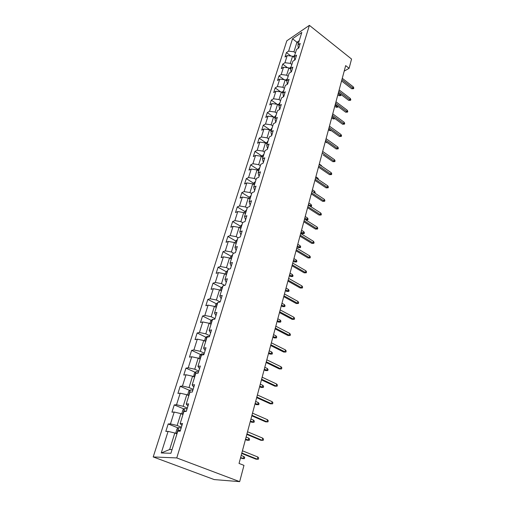 <?xml version="1.0" encoding="UTF-8"?>
<svg xmlns="http://www.w3.org/2000/svg" width="507" height="507" viewBox="0 0 507 507"><rect width="100%" height="100%" fill="white"/><g stroke="black" fill="none" stroke-linecap="round" stroke-linejoin="round"><path stroke-width="0.76" d="M176.759 457.929L239.665 481.65L214.214 479.578L153.203 456.94L286.816 40.807L309.397 25.35L176.759 457.929L153.203 456.94M292.539 38.754L288.61 51.131L286.417 52.589L285.01 57.006L287.209 55.561L284.94 62.716L282.741 64.142L281.309 68.641L283.508 67.228L281.201 74.516L278.996 75.911L277.532 80.493L279.744 79.111L277.386 86.539L275.174 87.901L273.691 92.572L275.903 91.222L273.507 98.795L271.289 100.12L269.768 104.879L271.993 103.567L269.547 111.287L267.322 112.573L265.776 117.428L268 116.154L265.51 124.019L263.279 125.267L261.707 130.217L263.938 128.981L261.397 137.004L259.159 138.215L257.55 143.259L259.787 142.068L257.195 150.243L254.958 151.416L253.316 156.562L255.56 155.408L252.911 163.755L250.667 164.883L249 170.13L251.244 169.021L248.544 177.539L246.294 178.622L244.589 183.978L246.839 182.913L244.089 191.608L241.833 192.641L240.09 198.104L242.346 197.09L239.538 205.962L237.276 206.945L235.502 212.528L237.758 211.565L234.887 220.621L232.631 221.553L230.812 227.25L233.074 226.337L230.146 235.59L227.884 236.465L226.027 242.283L228.296 241.433L225.298 250.876L223.029 251.694L221.141 257.638L223.41 256.846L220.349 266.498L218.08 267.252L216.147 273.33L218.416 272.595L215.291 282.456L213.016 283.153L211.045 289.358L213.314 288.686L210.12 298.769L207.845 299.396L205.829 305.74L208.098 305.138L204.834 315.443L202.559 316.007L200.493 322.49L202.768 321.958L199.428 332.497L197.153 332.985L195.043 339.62L197.318 339.158L193.896 349.938L191.621 350.35L189.466 357.137L191.741 356.757L188.243 367.784L185.968 368.12L183.756 375.06L186.031 374.762L182.45 386.049L180.181 386.296L177.919 393.407L180.188 393.191L176.525 404.744L174.256 404.909L171.943 412.178L174.212 412.052L170.46 423.89L168.191 423.96L165.821 431.406L168.09 431.375L161.245 452.96L170.916 453.277L177.773 431.229L180.162 431.197L182.539 423.516L180.15 423.592L183.908 411.513L186.297 411.38L188.617 403.883L186.227 404.054L189.897 392.266L192.286 392.038L194.549 384.724L192.159 384.984L195.74 373.475L198.129 373.158L200.341 366.022L197.952 366.371L201.444 355.128L203.833 354.729L205.994 347.751L203.605 348.182L207.021 337.199L209.41 336.718L211.52 329.905L209.131 330.418L212.471 319.689L214.854 319.131L216.92 312.47L214.531 313.053L217.795 302.565L220.177 301.938L222.193 295.429L219.81 296.088L222.998 285.834L225.381 285.13L227.351 278.768L224.969 279.49L228.093 269.464L230.47 268.697L232.396 262.474L230.02 263.266L233.068 253.456L235.444 252.625L237.327 246.535L234.956 247.391L237.941 237.796L240.312 236.902L242.156 230.945L239.786 231.857L242.707 222.465L245.077 221.515L246.877 215.684L244.513 216.66L247.378 207.464L249.736 206.457L251.504 200.753L249.146 201.78L251.941 192.774L254.299 191.716L256.029 186.132L253.677 187.21L256.415 178.394L258.766 177.285L260.465 171.81L258.114 172.938L260.801 164.306L263.146 163.146L264.806 157.785L262.461 158.964L265.091 150.503L267.43 149.299L269.059 144.045L266.72 145.268L269.299 136.979L271.632 135.73L273.222 130.584L270.896 131.845L273.425 123.721L275.751 122.434L277.31 117.39L274.984 118.695L277.462 110.729L279.782 109.398L281.315 104.455L278.996 105.798L281.429 97.99L283.736 96.622L285.238 91.773L282.931 93.155L285.314 85.493L287.621 84.092L289.091 79.333L286.785 80.752L289.123 73.242L291.424 71.798L292.869 67.139L290.568 68.591L292.862 61.22L295.156 59.744L296.57 55.168L294.282 56.651L296.532 49.42L298.819 47.918L300.207 43.425L297.926 44.946L301.817 32.429L292.539 38.754L296.931 42.252L293.959 51.765L295.448 52.905M344.19 71.138L349.101 68.312L345.673 65.612L239.038 463.436L243.975 465.375L239.665 481.65M180.15 423.592L181.943 425.443M181.398 427.205L177.158 425.5L180.872 413.63L182.983 414.498M170.46 423.89L177.158 425.5M174.212 412.052L180.872 413.63M186.227 404.054L187.945 406.056M187.33 408.046L183.16 406.297L186.785 394.706L188.858 395.593M176.525 404.744L183.16 406.297M180.188 393.191L186.785 394.706M192.159 384.984L193.807 387.126M193.123 389.332L189.022 387.544L192.559 376.219L194.599 377.132M182.45 386.049L189.022 387.544M186.031 374.762L192.559 376.219M197.952 366.371L199.53 368.646M198.782 371.054L194.745 369.223L198.205 358.164L200.214 359.095M188.243 367.784L194.745 369.223M191.741 356.757L198.205 358.164M203.605 348.182L205.12 350.591M204.308 353.189L200.341 351.326L203.719 340.514L205.696 341.464M193.896 349.938L200.341 351.326M197.318 339.158L203.719 340.514M209.131 330.418L210.576 332.947M209.714 335.729L205.804 333.834L209.112 323.263L211.058 324.227M199.428 332.497L205.804 333.834M202.768 321.958L209.112 323.263M214.531 313.053L215.919 315.696M215 318.662L211.153 316.729L214.379 306.393L216.299 307.375M204.834 315.443L211.153 316.729M208.098 305.138L214.379 306.393M219.81 296.088L221.141 298.838M220.133 301.95L216.381 300.011L219.537 289.896L221.426 290.891M210.12 298.769L216.381 300.011M213.314 288.686L219.537 289.896M224.969 279.49L226.242 282.348M224.664 285.34L221.489 283.647L224.582 273.761L226.439 274.769M215.291 282.456L221.489 283.647M218.416 272.595L224.582 273.761M230.02 263.266L231.236 266.219M229.17 269.116L226.49 267.645L229.513 257.968L231.35 258.988M220.349 266.498L226.49 267.645M223.41 256.846L229.513 257.968M234.956 247.391L236.123 250.439M233.638 253.253L231.388 251.985L234.348 242.517L236.154 243.55M225.298 250.876L231.388 251.985M228.296 241.433L234.348 242.517M239.786 231.857L240.901 234.995M238.062 237.745L236.173 236.661L239.076 227.383L240.857 228.429M230.146 235.59L236.173 236.661M233.074 226.337L239.076 227.383M244.513 216.66L245.578 219.88M242.638 222.7L240.863 221.654L243.702 212.572L245.458 213.624M234.887 220.621L240.863 221.654M237.758 211.565L243.702 212.572M249.146 201.78L250.16 205.082M247.207 208.016L245.458 206.957L248.24 198.06L249.97 199.131M239.538 205.962L245.458 206.957M242.346 197.09L248.24 198.06M253.677 187.21L254.647 190.588M251.681 193.63L249.957 192.559L252.682 183.851L254.387 184.922M244.089 191.608L249.957 192.559M246.839 182.913L252.682 183.851M258.114 172.938L259.045 176.392M256.06 179.541L254.362 178.458L257.03 169.927L258.716 171.005M248.544 177.539L254.362 178.458M251.244 169.021L257.03 169.927M262.461 158.964L263.348 162.481M260.357 165.732L258.684 164.642L261.295 156.276L262.956 157.366M252.911 163.755L258.684 164.642M255.56 155.408L261.295 156.276M266.72 145.268L267.569 148.855M264.565 152.195L262.911 151.099L265.478 142.904L267.113 144.001M257.195 150.243L262.911 151.099M259.787 142.068L265.478 142.904M270.896 131.845L271.701 135.496M268.691 138.931L267.062 137.828L269.578 129.786L271.194 130.895M261.397 137.004L267.062 137.828M263.938 128.981L269.578 129.786M274.984 118.695L275.757 122.402M272.741 125.92L271.131 124.811L273.596 116.927L275.187 118.042M265.51 124.019L271.131 124.811M268 116.154L273.596 116.927M278.996 105.798L279.63 109.487M276.708 113.162L275.117 112.047L277.538 104.315L279.11 105.437M269.547 111.287L275.117 112.047M271.993 103.567L277.538 104.315M280.599 100.652L279.034 99.53L281.404 91.944L282.957 93.066M283.489 96.767L282.931 93.155M273.507 98.795L279.034 99.53M275.903 91.222L281.404 91.944M284.414 88.376L282.868 87.248L285.194 79.802L286.823 81.006M287.298 84.282L286.785 80.752M277.386 86.539L282.868 87.248M279.744 79.111L285.194 79.802M288.166 76.329L286.639 75.194L288.92 67.894L290.65 69.193M291.037 72.045L290.568 68.591M281.201 74.516L286.639 75.194M283.508 67.228L288.92 67.894M291.842 64.509L290.334 63.369L292.571 56.201L294.402 57.595M294.706 60.035L294.282 56.651M284.94 62.716L290.334 63.369M287.209 55.561L292.571 56.201M298.408 43.399L296.931 42.252L299.244 40.699M298.312 48.247L297.926 44.946M288.61 51.131L293.959 51.765M349.101 68.312L351.554 59.053L309.397 25.35M176.956 433.859L174.814 433.003L169.655 449.519L172.069 449.576M161.245 452.96L169.655 449.519M168.09 431.375L174.814 433.003M286.417 52.589L290.91 56.004M282.741 64.142L287.526 67.723M278.996 75.911L284.097 79.669M275.174 87.901L280.625 91.843M271.289 100.12L277.114 104.258M267.322 112.573L273.558 116.921M263.279 125.267L270.244 130.039M259.159 138.215L266.219 142.955M254.958 151.416L262.106 156.124M250.667 164.883L257.917 169.553M246.294 178.622L253.646 183.255M241.833 192.641L249.286 197.229M237.276 206.945L244.843 211.501M232.631 221.553L240.337 226.084M227.884 236.465L235.736 240.971M223.029 251.694L231.04 256.174M218.08 267.252L226.249 271.701M213.016 283.153L221.356 287.564M207.845 299.396L216.356 303.769M202.559 316.007L211.254 320.342M197.153 332.985L206.038 337.275M191.621 350.35L200.715 354.596M185.968 368.12L195.271 372.315M180.181 386.296L189.713 390.441M174.256 404.909L184.028 408.991M168.191 423.96L178.217 427.978M341.566 80.93L351.744 88.788L352.916 88.155L341.914 79.637M353.259 86.83L353.797 87.939L353.607 88.681L352.916 88.155L353.259 86.83L342.269 78.306M353.607 88.681L351.744 88.788M293.217 56.695L294.732 55.212M294.288 56.708L294.028 57.316M340.742 94.308L340.818 95.582L338.999 95.69L340.127 95.082L338.169 93.592M340.818 95.582L340.127 95.082L340.4 94.049M338.999 95.69L337.846 94.815M338.448 92.566L348.746 100.392L349.925 99.771L338.79 91.292M350.274 98.421L350.819 99.53L350.622 100.285L349.925 99.771L350.274 98.421L339.151 89.935M350.622 100.285L348.746 100.392M335.273 104.417L345.692 112.205L346.877 111.603L335.609 103.168M347.232 110.228L347.783 111.337L347.587 112.098L346.877 111.603L347.232 110.228L335.976 101.787M347.587 112.098L345.692 112.205M289.535 68.356L291.126 66.797M290.644 68.356L290.631 69.028M337.941 106.413L337.155 107.345L335.951 107.123L337.079 106.527L335.102 105.05M337.782 107.015L337.079 106.527L337.25 105.893M335.951 107.123L334.778 106.248M285.79 80.22L287.456 78.598M286.962 80.188L286.804 80.854M334.74 118.473L334.062 118.974L332.846 118.758L333.98 118.175L331.977 116.705M334.69 118.657L334.037 117.96M332.846 118.758L331.66 117.89M332.034 116.49L342.586 124.234L343.771 123.651L332.364 115.26M344.133 122.25L344.69 123.353L344.494 124.133L343.771 123.651L344.133 122.25L332.744 113.853M344.494 124.133L342.586 124.234M328.739 128.791L339.417 136.491L340.609 135.92L329.062 127.58M340.977 134.494L341.547 135.597L341.344 136.389L340.609 135.92L340.977 134.494L329.449 126.148M341.344 136.389L339.417 136.491M325.38 141.32L336.192 148.969L337.389 148.424L325.697 140.135M337.763 146.967L338.34 148.069L338.131 148.881L337.389 148.424L337.763 146.967L326.09 138.671M338.131 148.881L336.192 148.969M281.993 92.375L283.717 90.62M283.217 92.242L283.014 92.895M331.293 130.629L329.683 130.603L328.485 129.741M329.683 130.603L330.615 130.141M278.134 104.74L279.908 102.87M279.395 104.524L279.186 105.19M327.528 142.841L325.247 141.808M326.457 142.663L326.945 142.429M274.205 117.351L276.023 115.355M275.497 117.041L275.288 117.719M323.187 154.946L332.903 161.695L334.107 161.163L322.268 152.924M270.193 130.21L272.063 128.087M271.53 129.805L271.315 130.495M321.28 165.884L321.381 165.491L319.283 164.053M321.381 165.491L321.793 166.239M266.099 143.323L268.026 141.073M267.481 142.822L267.265 143.525M317.75 179.142L317.99 178.223L315.867 176.804M317.99 178.223L318.497 179.643M261.929 156.695L262.182 155.883L263.906 154.305M263.355 156.093L263.127 156.815M314.15 192.66L314.536 191.202L312.388 189.789M314.536 191.202L315.145 192.267L314.866 193.129M314.917 193.11L314.555 192.926M257.676 170.339L257.974 169.376L259.711 167.811M259.14 169.636L258.912 170.365M310.062 206.178L310.607 205.969L311.019 204.429L308.839 203.028M311.019 204.429L311.634 205.493L311.406 206.349L308.427 204.568M311.406 206.349L310.702 206.59M253.329 184.263L253.677 183.141L255.427 181.588M254.844 183.445L254.615 184.193M307.426 217.909L308.053 218.967L307.819 219.842L305.841 219.905L307.008 219.48L307.426 217.909L305.22 216.521M307.819 219.842L304.802 218.092M305.841 219.905L304.536 219.087M248.899 198.471L249.298 197.185L251.054 195.645M250.458 197.54L250.224 198.307M303.769 231.648L304.403 232.707L304.168 233.594L302.166 233.657L303.344 233.252L303.769 231.648L301.538 230.273M304.168 233.594L301.107 231.876M302.166 233.657L300.847 232.846M244.374 212.972L244.824 211.52L246.586 209.993M245.984 211.932L245.743 212.712M300.036 245.661L300.683 246.713L300.442 247.619L298.427 247.676L299.605 247.296L300.036 245.661L297.774 244.298M300.442 247.619L297.336 245.939M298.427 247.676L297.089 246.871M239.754 227.782L240.261 226.154L242.035 224.639M241.421 226.616L241.167 227.415M296.234 259.952L296.887 260.997L296.646 261.923L294.605 261.973L295.79 261.618L296.234 259.952L293.94 258.608M296.646 261.923L293.496 260.275M294.605 261.973L293.249 261.181M235.033 242.91L235.603 241.098L237.384 239.596M236.75 241.617L236.503 242.428M292.355 274.528L293.021 275.567L292.767 276.511L290.714 276.556L291.899 276.233L292.355 274.528L290.029 273.197M292.767 276.511L289.573 274.902M290.714 276.556L289.339 275.776M230.216 258.361L230.843 256.352L232.631 254.869M231.991 256.935L231.731 257.765M288.394 289.402L289.072 290.435L288.813 291.398L286.74 291.436L287.932 291.138L288.394 289.402L286.037 288.084M288.813 291.398L285.574 289.827M286.74 291.436L285.346 290.663M225.292 274.148L225.976 271.942L227.776 270.472M227.123 272.582L226.857 273.431M284.357 304.574L285.042 305.607L284.782 306.589L282.691 306.621L283.882 306.348L284.357 304.574L281.968 303.281M284.782 306.589L281.493 305.056M282.691 306.621L281.277 305.854M220.26 290.277L221.008 287.868L222.82 286.417M222.148 288.572L221.876 289.44M280.232 320.069L280.929 321.089L280.663 322.091L278.552 322.116L279.75 321.875L280.232 320.069L277.811 318.789M280.663 322.091L277.323 320.595M278.552 322.116L277.12 321.362M215.114 306.767L215.931 304.143L217.75 302.711M217.066 304.91L216.787 305.797M276.023 335.881L276.733 336.895L276.461 337.922L274.325 337.935L275.529 337.725L276.023 335.881L273.565 334.62M276.461 337.922L273.07 336.471M274.325 337.935L272.874 337.199M209.854 323.631L210.741 320.779L212.344 319.404L213.681 319.404M211.869 321.615L211.59 322.522M271.72 352.029L272.449 353.037L272.17 354.082L270.016 354.089L271.22 353.911L271.72 352.029L269.23 350.787M272.17 354.082L268.729 352.676M270.016 354.089L268.545 353.36M204.473 340.875L205.436 337.789L207.046 336.426L209.429 336.667M206.558 338.701L206.267 339.627M267.335 368.519L268.07 369.514L267.785 370.585L265.611 370.592L266.821 370.446L267.335 368.519L264.806 367.302M267.785 370.585L264.286 369.229M265.611 370.592L264.115 369.876M198.972 358.519L200.012 355.185L201.628 353.842L204.023 354.114M201.121 356.174L200.829 357.118M262.848 385.364L263.596 386.353L263.31 387.443L261.111 387.443L262.322 387.329L262.848 385.364L260.287 384.173M263.31 387.443L259.755 386.144M261.111 387.443L259.597 386.74M334.487 159.68L335.076 160.782L334.861 161.606L334.107 161.163L334.487 159.68L322.667 151.441M334.861 161.606L332.903 161.695M318.466 167.107L329.55 174.655L330.76 174.142L318.77 165.966M331.147 172.633L331.743 173.73L331.527 174.573L330.76 174.142L331.147 172.633L319.182 164.452M331.527 174.573L329.55 174.655M314.91 180.378L326.134 187.869L327.351 187.381L315.208 179.269M327.744 185.841L328.352 186.937L328.13 187.793L327.351 187.381L327.744 185.841L315.62 177.716M328.13 187.793L326.134 187.869M311.285 193.915L322.655 201.342L323.872 200.873L311.571 192.825M324.277 199.302L324.892 200.392L324.67 201.266L323.872 200.873L324.277 199.302L311.995 191.247M324.67 201.266L322.655 201.342M307.584 207.718L319.106 215.076L320.329 214.632L307.869 206.66M320.741 213.029L321.362 214.119L321.134 215.006L320.329 214.632L320.741 213.029L308.3 205.05M321.134 215.006L319.106 215.076M303.807 221.793L315.481 229.088L316.71 228.663L304.086 220.767M317.129 227.028L317.769 228.112L317.534 229.025L316.71 228.663L317.129 227.028L304.523 219.125M317.534 229.025L315.481 229.088M299.96 236.161L311.792 243.379L313.022 242.98L300.226 235.159M313.453 241.313L314.093 242.39L313.858 243.316L313.022 242.98L313.453 241.313L300.676 233.486M313.858 243.316L311.792 243.379M296.031 250.819L308.022 257.955L309.257 257.588L296.291 249.856M309.695 255.883L310.354 256.96L310.107 257.905L309.257 257.588L309.695 255.883L296.747 248.145M310.107 257.905L308.022 257.955M292.019 265.782L304.175 272.836L305.417 272.493L292.266 264.85M305.867 270.757L306.532 271.828L306.285 272.791L305.417 272.493L305.867 270.757L292.735 263.101M306.285 272.791L304.175 272.836M287.925 281.055L300.252 288.02L301.494 287.71L288.166 280.162M301.95 285.935L302.628 287L302.375 287.982L301.494 287.71L301.95 285.935L288.641 278.381M302.375 287.982L300.252 288.02M283.743 296.658L296.24 303.528L297.495 303.243L283.971 295.796M297.958 301.431L298.648 302.489L298.389 303.49L297.495 303.243L297.958 301.431L284.459 293.978M298.389 303.49L296.24 303.528M279.471 312.585L292.152 319.359L293.407 319.106L279.693 311.767M293.883 317.255L294.58 318.307L294.32 319.334L293.407 319.106L293.883 317.255L280.194 309.91M294.32 319.334L292.152 319.359M275.111 328.866L287.97 335.533L289.231 335.304L275.32 328.086M289.719 333.422L290.429 334.462L290.162 335.507L289.231 335.304L289.719 333.422L275.827 326.185M290.162 335.507L287.97 335.533M270.649 345.495L283.698 352.048L284.966 351.858L270.846 344.76M285.46 349.931L286.189 350.964L285.91 352.035L284.966 351.858L285.46 349.931L271.372 342.821M285.91 352.035L283.698 352.048M266.093 362.492L279.338 368.931L280.605 368.779L266.283 361.802M281.112 366.808L281.854 367.829L281.569 368.925L280.605 368.779L281.112 366.808L266.815 359.818M281.569 368.925L279.338 368.931M261.435 379.87L274.876 386.182L276.15 386.068L261.612 379.23M276.67 384.053L277.424 385.067L277.133 386.188L276.15 386.068L276.67 384.053L262.151 377.202M277.133 386.188L274.876 386.182M256.675 397.64L270.32 403.819L271.594 403.743L256.834 397.051M272.126 401.683L272.893 402.691L272.601 403.832L271.594 403.743L272.126 401.683L257.391 394.972M272.601 403.832L270.32 403.819M251.802 415.816L265.655 421.856L266.935 421.818L251.947 415.277M267.481 419.714L268.26 420.709L267.962 421.875L266.935 421.818L267.481 419.714L252.518 413.154M267.962 421.875L265.655 421.856M193.585 376.676L194.46 372.981L196.082 371.656L198.497 371.961M195.563 374.046L195.258 375.015M258.266 402.577L259.026 403.559L258.735 404.675L256.517 404.662L257.727 404.586L258.266 402.577L255.661 401.411M258.735 404.675L255.122 403.42M256.517 404.662L254.977 403.978M188.122 395.276L187.672 394.738L188.781 391.189L190.41 389.883L192.844 390.225M190.74 392.184L189.954 392.26M189.872 392.336L189.561 393.331M253.582 420.17L254.356 421.14L254.058 422.28L251.814 422.261L253.031 422.223L253.582 420.17L250.94 419.029M254.058 422.28L250.388 421.089M251.814 422.261L250.255 421.59M246.814 434.417L260.89 440.304L262.17 440.31L246.947 433.929M262.727 438.156L263.526 439.138L263.215 440.336L262.17 440.31L262.727 438.156L247.53 431.755M263.215 440.336L260.89 440.304M182.469 414.289L181.829 413.459L182.964 409.821L184.605 408.541L187.058 408.921M186.342 411.234L184.339 410.879L183.73 412.077M248.791 438.156L249.583 439.113L249.273 440.279L247.01 440.253L248.234 440.26L248.791 438.156L246.11 437.04M249.273 440.279L245.546 439.144M247.01 440.253L245.426 439.594M241.719 453.442L256.01 459.177L257.296 459.228L241.833 453.017M257.867 457.022L258.678 457.992L258.361 459.215L257.296 459.228L257.867 457.022L242.428 450.793M176.632 433.726L175.853 432.623L177.013 428.903L178.66 427.642L181.132 428.066M180.397 430.43L178.363 430.05L177.761 431.273M178.363 430.05L180.315 430.703M240.495 458.011L243.322 458.696L243.899 456.547L241.174 455.457M243.899 456.547L244.704 457.491L244.387 458.689L240.597 457.612M294.485 55.358L293.908 57.215M290.879 66.943L290.27 68.901M287.209 78.737L286.563 80.809M283.464 90.759L282.786 92.946M279.655 103.01L278.939 105.31M275.77 115.495L275.016 117.916M271.809 128.22L271.017 130.774M267.772 141.2L266.935 143.88M263.653 154.432L262.772 157.252M259.451 167.931L258.532 170.891M255.167 181.702L254.197 184.808M250.794 195.759L249.78 199.01M246.326 210.101L245.268 213.51M241.769 224.74L240.66 228.315M237.118 239.697L235.951 243.436M232.364 254.964L231.148 258.881M227.51 270.561L226.236 274.661M222.554 286.499L221.217 290.784M217.484 302.787L216.09 307.267M212.3 319.435L210.842 324.125M207.002 336.464L205.481 341.357M201.583 353.873L199.992 358.988M196.044 371.688L194.377 377.031M190.372 389.915L188.629 395.498M184.567 408.572L182.748 414.403M185.79 411.405L184.491 410.866M178.622 427.674L176.721 433.764M180.023 430.633L178.534 430.037M185.632 411.418L184.339 410.879"/></g></svg>
